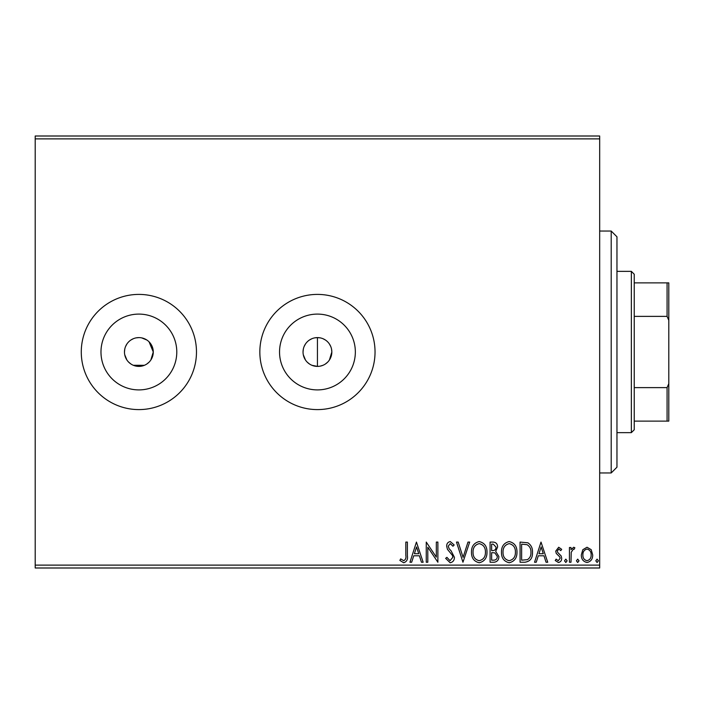 <?xml version="1.0" encoding="UTF-8"?>
<svg xmlns="http://www.w3.org/2000/svg" width="704" height="704" viewBox="0 0 704 704"><rect width="100%" height="100%" fill="white"/><g stroke="black" fill="none" stroke-linecap="round" stroke-linejoin="round"><path stroke-width="1.06" d="M124.758 349.184L124.476 352A14.397 14.397 0 0 0 138.882 366.397A14.397 14.397 0 0 0 153.278 352L149.063 341.818M124.758 354.807L126.905 359.999M128.691 362.173L130.874 363.968M133.355 365.297L144.382 365.306M146.863 363.986L149.054 362.19M150.841 360.017L153.278 352A14.397 14.397 0 0 0 138.882 337.603A14.397 14.397 0 0 0 124.476 352M320.25 366.124L322.96 365.297M325.442 363.977L327.624 362.182M329.41 359.999L331.839 352L331.558 349.184M303.037 352A14.397 14.397 0 0 0 317.442 366.397A14.397 14.397 0 0 0 331.839 352A14.397 14.397 0 0 0 317.442 337.603A14.397 14.397 0 0 0 303.037 352L303.318 349.184M303.318 354.807L305.466 359.999M307.252 362.182L309.443 363.977M311.925 365.306L317.442 366.397L317.442 337.603L314.626 337.876M100.98 352A37.902 37.902 0 0 0 138.882 389.902A37.902 37.902 0 0 0 176.783 352A37.902 37.902 0 0 0 138.882 314.098A37.902 37.902 0 0 0 100.98 352M279.541 352A37.902 37.902 0 0 0 317.442 389.902A37.902 37.902 0 0 0 355.344 352A37.902 37.902 0 0 0 317.442 314.098A37.902 37.902 0 0 0 279.541 352M259.838 352A57.596 57.596 0 0 0 317.442 409.596A57.596 57.596 0 0 0 375.038 352A57.596 57.596 0 0 0 317.442 294.404A57.596 57.596 0 0 0 259.838 352M81.277 352A57.596 57.596 0 0 0 138.882 409.596A57.596 57.596 0 0 0 196.478 352A57.596 57.596 0 0 0 138.882 294.404A57.596 57.596 0 0 0 81.277 352M35.2 565.118L599.676 565.118L599.676 567.996L35.2 567.996L35.2 136.004L599.676 136.004L599.676 138.882L35.2 138.882M582.833 549.692L587.022 547.246L591.193 549.674L592.698 554.91C592.742 559.09 590.85 561.625 587.022 562.496C583.185 561.625 581.293 559.099 581.328 554.91L582.833 549.692M569.439 562.241L569.439 547.51L570.988 547.51L570.988 549.674L573.69 547.246L574.869 547.756L574.13 549.322L573.434 549.058L571.234 552.235L570.988 562.241L569.439 562.241M558.694 547.246L561.686 549.349L560.78 550.607L558.791 549.058L557.295 551.038L557.665 552.376L561.176 555.966L561.686 558.246C561.704 560.613 560.613 562.03 558.413 562.496L555.227 560.507L556.116 559.134L558.246 560.692L560.138 558.316L559.768 556.917L556.239 553.388L555.738 551.118L558.694 547.246M524.762 562.241L520.071 562.241L520.071 542.08L527.921 542.81C531.194 545.081 532.717 548.275 532.479 552.411C532.708 558.237 530.138 561.51 524.762 562.241M490.09 562.241L490.09 542.08L492.941 542.08C496.012 542.238 497.561 543.902 497.587 547.078L495.695 551.364L498.881 556.521C498.863 559.847 497.27 561.757 494.12 562.241L490.09 562.241M462.95 562.241L456.491 542.08L458.181 542.08L463.082 557.374L467.984 542.08L469.674 542.08L462.95 562.241M427.803 562.241L426.254 562.241L426.254 542.08L436.33 557.119L436.33 542.08L437.879 542.08L437.879 562.241L427.803 547.237L427.803 562.241M405.83 555.491L405.83 542.08L407.387 542.08L407.387 555.694C408.003 559.354 406.771 561.713 403.7 562.76L399.89 560.428L400.673 558.879L403.682 560.692C405.583 559.698 406.305 557.964 405.83 555.491M599.676 565.118L599.676 138.882M416.434 542.08L423.148 562.241L421.458 562.241L419.39 555.782L413.732 555.782L411.655 562.241L409.966 562.241L416.434 542.08M450.164 562.76L445.641 558.351L446.899 557.33L450.058 560.692L452.874 557.269L452.364 555.298L447.462 549.34L446.67 546.269C446.644 543.655 447.841 542.089 450.27 541.561L454.168 544.975L452.954 546.216L450.252 543.629L448.219 546.181L449.161 548.786L451.07 550.792L454.423 557.304C454.397 560.322 452.98 562.144 450.164 562.76M471.486 552.253C471.372 546.498 473.924 542.934 479.142 541.561C484.475 542.802 487.089 546.339 486.992 552.156C487.089 557.911 484.51 561.449 479.257 562.76C474.003 561.493 471.407 557.99 471.486 552.253M501.468 552.253C501.354 546.498 503.906 542.934 509.124 541.561C514.457 542.802 517.07 546.339 516.974 552.156C517.07 557.911 514.492 561.449 509.238 562.76C503.985 561.493 501.389 557.99 501.468 552.253M541.006 542.08L547.73 562.241L546.04 562.241L543.972 555.782L538.305 555.782L536.237 562.241L534.547 562.241L541.006 542.08M564.529 560.815L565.822 559.134L567.116 560.815L565.822 562.496L564.529 560.815M576.418 560.815L577.711 559.134L579.005 560.815L577.711 562.496L576.418 560.815M595.804 560.815L597.098 559.134L598.391 560.815L597.098 562.496L595.804 560.815M330.748 346.491L329.41 344.001M325.45 340.032L322.96 338.694M320.267 337.876L317.442 337.603M146.881 340.032L141.689 337.876M138.882 337.603L136.066 337.876M133.373 338.694L130.882 340.023M126.914 343.992L125.576 346.491M311.934 338.694L309.434 340.032M305.466 344.001L304.137 346.491M418.73 553.714L416.557 546.946L414.392 553.714L418.73 553.714M485.443 552.147C485.514 547.536 483.437 544.702 479.213 543.629C474.998 544.746 472.938 547.615 473.035 552.244C472.956 556.829 475.015 559.645 479.213 560.692C483.463 559.645 485.54 556.802 485.443 552.147M493.249 544.148L491.647 544.148L491.647 550.607L492.43 550.607C494.754 550.625 495.959 549.454 496.038 547.114L493.249 544.148M492.43 552.675L491.647 552.675L491.647 560.173L493.416 560.173C495.88 560.208 497.182 558.994 497.332 556.521L494.894 552.913L492.43 552.675M515.425 552.147C515.495 547.536 513.418 544.702 509.194 543.629C504.979 544.746 502.92 547.615 503.017 552.244C502.938 556.829 504.997 559.645 509.194 560.692C513.445 559.645 515.522 556.802 515.425 552.147M521.629 544.148L521.629 560.173L527.437 559.662C529.962 557.982 531.124 555.562 530.93 552.411C531.133 549.014 529.857 546.454 527.102 544.711L521.629 544.148M543.303 553.714L541.138 546.946L538.974 553.714L543.303 553.714M591.149 554.928C591.219 551.804 589.838 549.842 587.013 549.058C584.188 549.842 582.815 551.795 582.877 554.928C582.806 558.043 584.188 559.97 587.013 560.692C589.838 559.962 591.219 558.043 591.149 554.928M611.204 231.044L616.959 236.799L616.959 467.201L611.204 472.956L611.204 231.044L599.676 231.044M631.356 271.357L634.242 274.243L634.242 429.757L631.356 432.643L631.356 271.357L616.959 271.357M634.242 282.876L668.8 282.876L668.8 421.124L667.075 421.124L667.075 387.622L668.8 383.671M634.242 387.622L667.075 387.622M668.8 320.329L667.075 316.378L667.075 282.876M634.242 316.378L667.075 316.378M634.242 421.124L667.075 421.124M611.204 472.956L599.676 472.956M631.356 432.643L616.959 432.643"/></g></svg>

